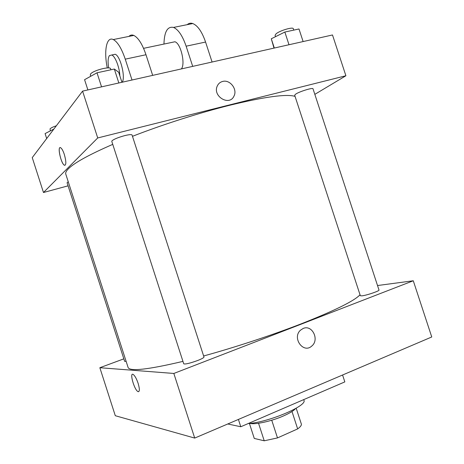 <?xml version="1.0" encoding="UTF-8"?>
<svg xmlns="http://www.w3.org/2000/svg" width="464" height="464" viewBox="0 0 464 464"><rect width="100%" height="100%" fill="white"/><g stroke="black" fill="none" stroke-linecap="round" stroke-linejoin="round"><path stroke-width="0.7" d="M291.995 411.51L297.656 428.91C300.22 427.048 301.472 425.5 301.414 424.258L296.189 408.21M297.656 428.91L277.489 437.917L264.225 440.8L254.278 438.439L249.412 423.441M271.742 420.222L277.489 437.917M258.529 423.261L264.225 440.8M295.585 408.558C293.683 410.75 289.664 413.204 283.527 415.918C271.527 421.237 254.922 424.879 249.968 423.383M248.228 423.545C268.25 422.455 307.713 405.716 303.914 400.246L303.711 399.626M227.766 423.98L240.781 426.752L344.827 381.895L342.577 375.011M377.522 285.534L413.279 280.766L431.752 336.974L194.712 438.074L115.292 415.715L99.847 367.714L123.842 358.852M303.236 328.437C312.231 324.394 319.702 339.857 311.762 346.045C303.282 354.015 291.757 337.734 300.55 330.148L303.236 328.437C312.226 324.394 319.702 339.857 311.756 346.045L311.756 346.045C303.282 354.015 291.757 337.734 300.55 330.148M413.279 280.766L173.832 373.456L194.712 438.074M126.133 361.357L124.648 361.357L67.077 182.723L68.243 181.749M197.6 360.528C189.898 363.295 185.281 364.397 183.738 363.822L111.772 141.334L112.126 140.673C114.382 138.98 118.604 137.292 124.781 135.61C129.16 134.554 131.585 134.345 132.049 134.995L203.974 357.042C203.928 357.703 201.805 358.869 197.6 360.528M361.891 295.852C366.514 295.417 379.801 290.893 378.995 290.029L313.003 88.781C313.061 87.365 299.692 91.449 295.8 94.041L294.669 95.19L360.337 295.725L361.891 295.852M173.832 373.456L99.847 367.714M360.029 294.773C354.305 300.956 334.561 310.694 300.782 324C271.707 335.275 234.825 347.426 203.626 355.981M182.944 361.375C147.929 369.64 129.647 371.676 128.105 367.482L65.795 174.151C65.337 172.788 66.219 170.99 68.428 168.757C74.437 162.754 89.21 154.622 112.752 144.368M138.127 383.334C139.803 389.192 139.751 391.947 137.97 391.593C134.293 389.969 129.241 372.029 133.145 374.431C134.833 375.631 136.491 378.601 138.127 383.334M238.415 419.439L240.781 426.752M133.145 374.431C129.241 372.029 134.299 389.969 137.976 391.587L138.684 391.691M132.478 136.317C162.499 124.607 199.323 112.845 229.471 105.316C264.637 96.773 286.497 93.792 295.052 96.367M82.58 91.124L332.491 34.962L345.9 75.76L314.83 94.354L345.9 75.76L97.718 137.953L43.477 192.508L68.08 185.832L43.477 192.508L32.248 157.615L82.58 91.124L97.718 137.953L43.477 192.508M53.87 129.056L45.089 133.591L46.684 138.545M50.367 130.865L50.025 128.911C50.843 127.971 52.954 126.927 56.347 125.779M121.933 82.279L118.668 72.216L114.324 69.037L97.005 72.796L84.57 79.686L87.887 89.929M114.324 69.037L118.842 82.975M97.005 72.796L101.558 86.861M90.724 76.276L90.306 74.982L90.573 74.049C92.713 70.551 110.328 65.929 110.6 68.771L110.925 69.774M303.12 41.563L298.99 28.977L284.844 32.045L271.289 38.779L273.998 48.111M284.844 32.045L289.002 44.735M271.289 38.779L274.323 48.036M275.506 36.679L275.071 35.345L276.074 33.82C279.757 30.589 293.149 26.634 293.312 28.722L293.764 30.108M60.082 147.633C57.42 147.871 61.3 163.751 64.351 165.19L64.989 165.329M64.339 154.489C66.323 161.745 66.323 165.312 64.345 165.19C60.871 163.479 57.049 145.261 60.72 147.778C61.927 148.648 63.133 150.881 64.339 154.489M222.685 81.438C229.964 79.332 237.661 89.268 234.018 96.007C229.547 106.569 212.257 96.297 217.297 85.968C218.405 83.59 220.197 82.076 222.685 81.438C220.197 82.076 218.405 83.59 217.297 85.968C212.251 96.297 229.541 106.569 234.013 96.007C237.655 89.268 229.964 79.332 222.685 81.438M345.9 75.76L97.718 137.953M152.679 75.371L145.98 54.74C142.355 44.126 138.295 37.688 133.8 35.426C131.915 34.655 130.285 34.98 128.922 36.412M172.237 42.334L174.916 41.772C180.734 43.227 185.629 63.974 181.366 68.927M163.96 44.068C164.297 31.72 167.487 26.17 173.53 27.422C178.35 29.551 182.549 35.803 186.128 46.191L192.705 66.375M112.92 54.752L115.229 54.271C120.385 55.947 125.703 77.314 122.229 82.215M107.294 67.935C103.716 51.011 106.5 36.128 113.297 39.562C117.612 41.888 121.597 48.424 125.251 59.16L132.014 80.017M108.657 67.947C107.706 62.008 107.955 57.896 109.394 55.61L111.801 54.99C115.234 56.277 119.584 67.512 119.851 75.858M187.195 24.667C188.819 23.223 190.681 22.846 192.78 23.542C197.751 25.607 202.014 31.778 205.569 42.05L212.083 62.025M145.98 54.74L125.251 59.16M205.569 42.05L186.128 46.191M143.567 48.337L174.916 41.772M111.801 54.99L115.229 54.271M133.8 35.426L113.297 39.562M192.78 23.542L173.53 27.422"/></g></svg>
